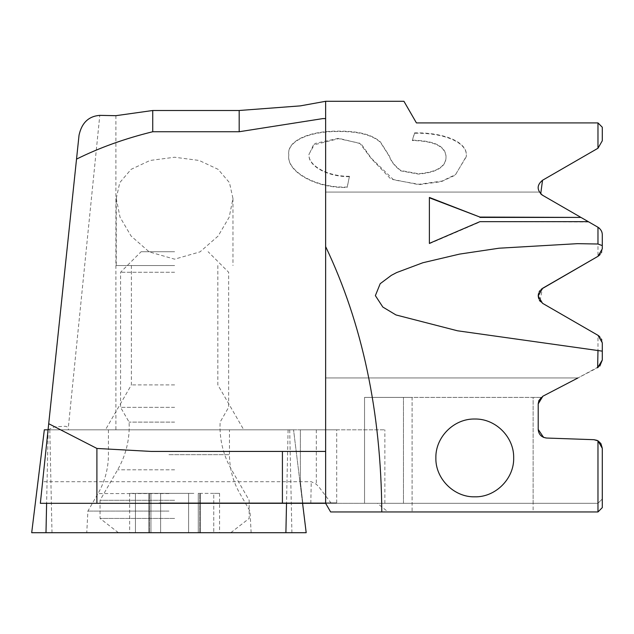 <?xml version="1.0" encoding="UTF-8"?>
<svg xmlns="http://www.w3.org/2000/svg" width="634" height="634" viewBox="0 0 634 634"><rect width="100%" height="100%" fill="white"/><g stroke="black" fill="none" stroke-linecap="round" stroke-linejoin="round"><path stroke-width="0.48" stroke-dasharray="3.17 2.38" d="M79.044 135.153L48.065 429.82L293.558 429.82L44.332 429.82L31.7 532.703L306.19 532.703L293.558 429.82L302.584 503.309M168.945 511.091L87.896 511.091L168.945 511.091M168.945 429.82L108.43 429.82L168.945 429.82M168.945 532.703L86.763 532.703L168.945 532.703M48.073 429.749L54.461 426.856L65.357 426.262L68.361 427.284L99.792 115.364M48.065 429.82L384.862 429.82L336.694 429.82L336.694 503.309L384.862 503.309L40.346 503.309L48.065 429.82L68.361 429.82L68.361 427.284M331.265 503.309L319.164 487.269L316.326 484.257L311.239 481.697L42.621 481.697M474.771 419.019A38.904 38.904 0 0 1 513.675 457.922A38.904 38.904 0 0 1 474.771 496.826A38.904 38.904 0 0 1 435.867 457.922A38.904 38.904 0 0 1 474.771 419.019M174.612 265.559L116.252 265.559L174.612 265.559M116.252 198.482L120.024 217.169L131.103 236.054L149.18 251.872L174.612 259.171L200.035 251.872L218.112 236.054L229.191 217.169L232.963 198.482L229.453 182.655L218.151 169.365L199.187 160.465L174.612 157.24L150.028 160.465L131.064 169.365L119.763 182.655L116.252 198.482L116.252 265.559M174.612 384.901L131.381 384.901L174.612 384.901M174.612 429.82L105.442 429.82L174.612 429.82M403.937 101.297L416.419 122.909L597.973 122.909L597.973 148.253L542.53 180.262M542.244 195.066L597.973 227.249L542.53 195.24L539.368 192.078L540.715 193.838M542.53 195.24L597.973 227.249L597.973 256.326L542.53 288.335L539.891 300.936M542.403 303.234L540.326 301.483L542.53 303.306L597.973 335.315L542.53 303.306L540.374 301.538M542.53 303.306L597.973 335.315L597.973 367.522L577.954 377.951L599.819 366.087M597.973 367.522L602.292 360.033L602.292 342.804L602.292 351.141L457.502 330.789M540.778 435.55L546.556 438.039C541.468 437.381 538.686 434.496 538.211 429.4L538.211 403.89L538.211 429.4L538.211 403.89L538.892 400.506L540.747 397.764M593.971 439.695L546.556 438.039L593.947 439.695L597.973 440.844L597.973 503.309L364.542 503.309L377.309 503.309L388.127 511.955L330.631 511.955M336.694 429.82L300.381 429.82L300.381 481.697L302.838 503.309L597.973 503.309L602.292 498.982L597.973 503.309M336.694 503.309L302.838 503.309L300.381 481.697L300.381 429.82L68.361 429.82M115.903 115.681L115.903 429.82M414.565 133.259L412.322 140.566C433.902 140.946 445.131 146.28 446.003 156.566C446.391 166.623 437.198 172.464 418.424 174.088L400.878 170.911C394.927 166.37 391.091 161.535 389.371 156.408L380.463 142.381C372.404 135.066 358.638 131.452 339.166 131.539C309.978 130.984 286.394 141.049 288.819 155.298C286.164 170.99 315.185 188.623 347.202 187.41L347.202 187.03C315.684 188.258 286.211 170.918 288.819 154.918C286.338 140.811 309.875 130.572 339.166 131.159C358.432 131.024 372.198 134.638 380.463 142.008L389.371 156.035C391.083 161.155 394.919 165.989 400.878 170.538L418.424 173.716C437.119 172.147 446.312 166.306 446.003 156.194C445.242 145.947 434.013 140.613 412.322 140.193L414.565 132.878C443.325 132.308 468.526 141.889 466.212 156.495L466.212 156.867C468.589 142.492 443.649 132.649 414.565 133.259L414.565 132.878M347.202 187.03L349.445 176.292C327.009 176.545 307.696 165.157 309.027 154.157L314.995 143.466L338.635 138.299L361.047 143.775L371.342 158.278L393.69 179.905L418.844 184.28L441.985 181.086L455.64 174.508L466.204 156.487M403.454 503.309L364.542 503.309L403.454 503.309L403.454 397.399L403.454 503.309M151.264 451.432L325.638 451.432L325.638 503.309L377.309 503.309M159.15 503.309L336.535 503.309L159.134 503.309L159.118 502.873L336.511 502.873M539.375 300.151L538.654 298.559L539.375 300.151M538.504 293.574L539.114 291.965M540.033 290.507L541.317 289.175M599.701 336.63L601.539 339.277L599.701 336.63M597.973 335.315L602.292 342.804L601.777 339.864L602.292 342.804L602.292 360.033M597.973 227.249L598.908 227.875L597.973 227.249C600.842 229.254 602.284 231.743 602.292 234.731L601.761 231.751L602.292 234.731L602.292 248.837L601.698 251.991L602.292 248.837L597.973 256.326L542.53 288.335M597.989 256.318L601.484 252.491L599.891 254.82M533.131 511.955L412.092 511.955L412.092 397.399L533.131 397.399L533.131 511.955L597.973 511.955L602.292 507.628L602.292 448.333L602.292 498.982M593.947 439.695C599.035 440.353 601.809 443.229 602.292 448.333L598.33 441.066M325.638 377.951L577.954 377.951L325.638 377.951L325.638 192.078L325.638 377.951M325.638 192.078L539.368 192.078L325.638 192.078M599.598 228.462L601.523 231.164L599.598 228.462M602.292 234.731L602.292 248.837L602.292 234.731M597.973 148.253L602.292 140.772L602.292 127.236L597.973 122.909M388.127 511.955L412.092 511.955M325.638 101.297L325.638 451.432M322.896 118.59L325.638 118.59M538.211 403.89L540.818 397.692M588.304 221.662L588.907 222.011L588.304 221.662M538.211 429.4L538.876 432.729M538.884 432.745L540.723 435.495M533.131 503.309L533.131 397.399L364.542 397.399L412.092 397.399L412.092 503.309M541.135 397.399L533.131 397.399L541.135 397.399M336.535 502.873L336.535 503.309L336.543 502.873L159.142 502.873M217.517 502.873L217.517 503.309M219.768 502.873L219.768 503.309M284.888 502.873L284.888 503.309M282.637 502.873L282.637 503.309M271.201 502.873L271.201 503.309M209.482 502.873L209.482 503.309M349.445 176.292L347.202 187.41M349.445 176.664C327.263 176.941 307.664 165.625 309.027 154.537L309.027 154.157M466.204 156.86L455.133 175.23L441.28 181.681L418.844 184.66L390.806 179.026L371.334 158.651L359.724 143.221L338.635 138.672L313.434 144.988L309.02 154.537M429.384 243.369L429.384 197.451M479.922 221.662L588.907 222.011M429.384 243.725L479.922 222.011M193.845 532.703L118.415 532.703L193.845 532.703M193.845 493.363L160.616 493.363L193.845 493.363M160.616 532.703L174.612 532.703L148.887 532.703L160.616 532.703L160.616 493.363L148.887 493.363L160.616 493.363L160.616 532.703M174.612 518.438L100.045 518.438L174.612 518.438M174.612 500.281L100.045 500.281L174.612 500.281M174.612 422.117L129.106 422.117L174.612 422.117M174.612 407.345L120.571 407.345L174.612 407.345M174.612 272.263L120.571 272.263L174.612 272.263M174.612 251.73L141.105 251.73L174.612 251.73M135.462 532.703L150.947 532.703L135.462 532.703L135.462 493.363L129.653 493.363L150.947 493.363L135.462 493.363L135.462 532.703M149.45 493.363L150.947 493.363L149.45 493.363L149.45 532.703L149.45 493.363M199.765 493.363L198.268 493.363L199.765 493.363L199.765 532.703L199.765 493.363M213.753 493.363L198.268 493.363L219.562 493.363L213.753 493.363L213.753 532.703L213.753 493.363M168.945 493.577L98.001 493.577L168.945 493.577M168.945 454.673L229.46 454.673L168.945 454.673M49.801 429.82L51.996 532.703M48.184 429.82L46.615 503.309M288.09 429.82L286.52 503.309M289.706 429.82L291.902 532.703M310.811 503.309L311.239 481.697M316.326 429.82L316.326 484.265M179.343 502.873L179.343 503.309L179.335 502.873M208.958 502.873L208.958 503.309M241.657 502.873L241.657 503.309M259.694 502.873L259.694 503.309M188.599 493.363L188.599 532.703L188.599 493.363M174.612 469.802L117.639 469.802L174.612 469.802M251.127 532.703L249.994 511.091L239.89 493.577C233.003 481.523 229.524 468.558 229.46 454.673L229.46 429.82M108.43 429.82L108.43 454.673C108.366 468.558 104.887 481.523 98.001 493.577L87.896 511.091L86.763 532.703M232.963 198.482L232.963 265.559M131.381 265.559L131.381 384.901L105.442 429.82M384.862 503.309L384.862 429.82M217.834 265.559L217.834 384.901L243.773 429.82M364.542 397.399L364.542 503.309L364.542 397.399M316.334 503.309L316.334 502.873M148.887 493.363L148.887 532.703L148.887 493.363M118.415 532.703L100.045 518.438L100.045 500.281L117.639 469.802C125.286 456.409 129.146 442.001 129.217 426.579L129.106 422.117L120.571 407.345L120.571 272.263L141.105 251.73M230.8 532.703L249.17 518.438L249.17 500.281L231.576 469.802C223.929 456.409 220.069 442.001 219.998 426.579L220.109 422.117L228.644 407.345L228.644 272.263L208.111 251.73M150.947 493.363L150.947 532.703L150.947 493.363M129.653 493.363L129.653 532.703M200.328 493.363L200.328 532.703L200.328 493.363M198.268 493.363L198.268 532.703L198.268 493.363M219.562 493.363L219.562 532.703"/><path stroke-width="0.95" d="M302.584 503.309L306.19 532.703L31.7 532.703L44.332 429.82L48.065 429.82M597.973 367.522L602.292 360.033L597.64 367.704L597.973 350.539L457.502 330.789L395.973 314.947L382.841 307.062L375.368 295.634L380.202 283.691L391.337 275.354L396.67 272.557L422.83 262.753L459.61 254.091L499.021 248.211L577.511 243.662L597.973 244.011L597.973 227.249L588.304 221.662L479.922 221.662L429.384 243.369L429.384 197.451L479.922 217.074L429.384 197.8M599.891 254.82L597.973 256.326L602.3 248.837L602.292 245.604L597.973 244.011M541.317 289.175L597.973 256.326L542.53 288.335L538.211 295.999L542.53 303.306L597.973 335.315L602.3 342.804L602.292 351.141L597.973 350.539M474.771 419.019C495.748 418.543 514.19 437.238 513.675 457.922C514.245 478.559 495.614 497.373 474.771 496.826C453.936 497.373 435.304 478.559 435.867 457.922C435.36 437.238 453.801 418.543 474.771 419.019M479.922 217.422L580.958 217.422L479.922 217.074M580.348 217.074L542.53 195.24C536.689 190.097 536.689 185.104 542.53 180.262L597.973 148.253L597.973 122.909L416.419 122.909L403.937 101.297L325.638 101.297L300.318 105.878L239.184 110.498L152.739 110.498L115.903 115.681L99.792 115.364C88.673 116.212 81.754 122.806 79.044 135.153L40.346 503.309L282.415 503.309L282.415 451.432L151.264 451.432L96.907 448.452L96.907 503.309M542.244 195.066L540.715 193.838L542.53 180.262M540.374 301.538L539.891 300.936M577.954 377.951L542.862 396.218L538.211 403.89L538.892 400.506L542.862 396.218L577.954 377.951M597.949 440.828L593.947 439.695L546.556 438.039L543.576 437.397M543.536 437.381L538.211 429.4C538.638 434.464 541.42 437.349 546.556 438.039L593.947 439.695M602.292 498.982L602.292 448.333L597.973 440.844L597.973 511.955L381.795 511.955C381.097 412.052 362.379 323.602 325.638 246.586L325.638 101.297M538.211 429.4L538.211 403.89M381.795 511.955L330.631 511.955L325.638 503.309L282.415 503.309M602.292 245.604L602.292 234.731C602.284 231.743 600.842 229.254 597.973 227.249M602.292 360.033L602.292 351.141L602.292 360.033L599.819 366.087M540.326 301.483L539.375 300.151L540.326 301.483M538.654 298.559L538.211 295.872L538.654 298.559M542.53 288.335L538.211 295.721L538.504 293.574M539.114 291.965L540.033 290.507M597.973 335.315L599.701 336.63L597.973 335.315M601.539 339.277L601.777 339.864L601.539 339.277M601.698 251.991L601.484 252.491L601.698 251.991M600.953 443.705L602.292 448.333L602.292 507.628L597.973 511.955M598.908 227.875L599.598 228.462L598.908 227.875M601.523 231.164L601.761 231.751L601.523 231.164M540.715 193.838L542.53 195.24M597.973 148.253L602.292 140.772L602.292 127.236L597.973 122.909M66.388 255.518L48.073 429.749M325.638 451.432L282.415 451.432M325.638 503.309L325.638 246.586M96.907 448.444L48.707 423.71M152.739 110.498L152.739 131.737L239.184 131.737L322.896 118.59L325.638 118.59M76.524 159.118C99.459 147.706 124.866 138.577 152.739 131.737M580.958 217.422L588.304 221.662M600.881 443.602L598.33 441.066M597.973 440.844L597.006 440.368M596.911 440.329L593.971 439.695M46.615 503.309L45.989 532.703M286.52 503.309L285.894 532.703M239.184 110.498L239.184 131.737"/></g></svg>
